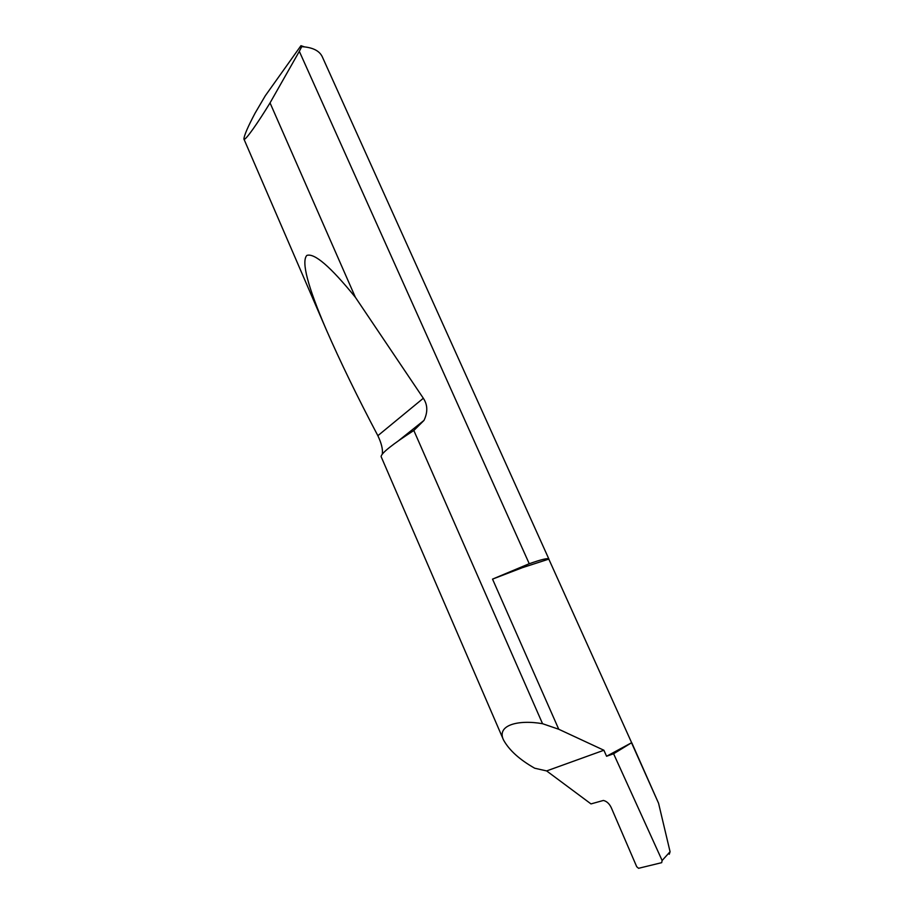 <?xml version="1.0" encoding="UTF-8"?>
<svg xmlns="http://www.w3.org/2000/svg" width="914" height="914" viewBox="0 0 914 914"><rect width="100%" height="100%" fill="white"/><g stroke="black" fill="none" stroke-linecap="round" stroke-linejoin="round"><path stroke-width="1.37" d="M548.903 559.082L322.265 56.737C319.409 50.693 312.554 47.334 301.711 46.66L299.324 51.344L529.252 563.744C541.545 559.402 548.103 557.848 548.903 559.082L522.385 567.674L492.532 579.122L558.751 729.258L542.55 723.705C518.615 719.489 496.268 724.985 503.523 739.997C509.178 750.223 519.575 759.637 534.701 768.217L546.629 770.925L603.891 750.245L558.751 729.258M548.926 559.368L631.631 742.705L606.576 756.255L603.891 750.245M546.629 770.925L590.992 803.909L603.411 800.447C606.759 801.27 609.387 803.703 611.306 807.759L636.704 866.701L638.555 868.3L661.69 862.667L662.124 860.508L670.076 851.722L669.265 854.259M299.324 51.344L270.041 102.894C258.753 121.493 244.609 142.047 243.912 139.031C244.164 135.386 247.877 126.772 255.075 113.176L265.3 95.753L300.946 45.7L301.711 46.66M383.309 452.876L382.315 453.664C382.932 449.288 381.446 443.29 377.859 435.692C357.5 397.133 340.271 361.704 326.161 329.417C307.698 286.39 301.243 261.735 306.784 255.452C314.325 252.721 330.525 266.671 355.375 297.301L423.331 398.264C427.695 404.765 427.923 412.145 423.993 420.406L413.836 430.494L542.55 723.705M413.836 430.494L413.574 430.654C392.38 444.387 381.549 453.001 381.081 456.532L503.523 739.997M270.041 102.894L355.375 297.301M631.631 742.705L613.602 753.764L662.124 860.508M631.814 742.842L658.56 803.246L631.734 743.231M658.56 803.246L670.076 851.722M613.602 753.764L606.576 756.255M301.129 45.746L304.396 46.854M528.795 563.904L492.532 579.122M423.331 398.264L377.859 435.692M243.912 139.031L326.161 329.417M423.993 420.406L398.904 440.434"/></g></svg>
